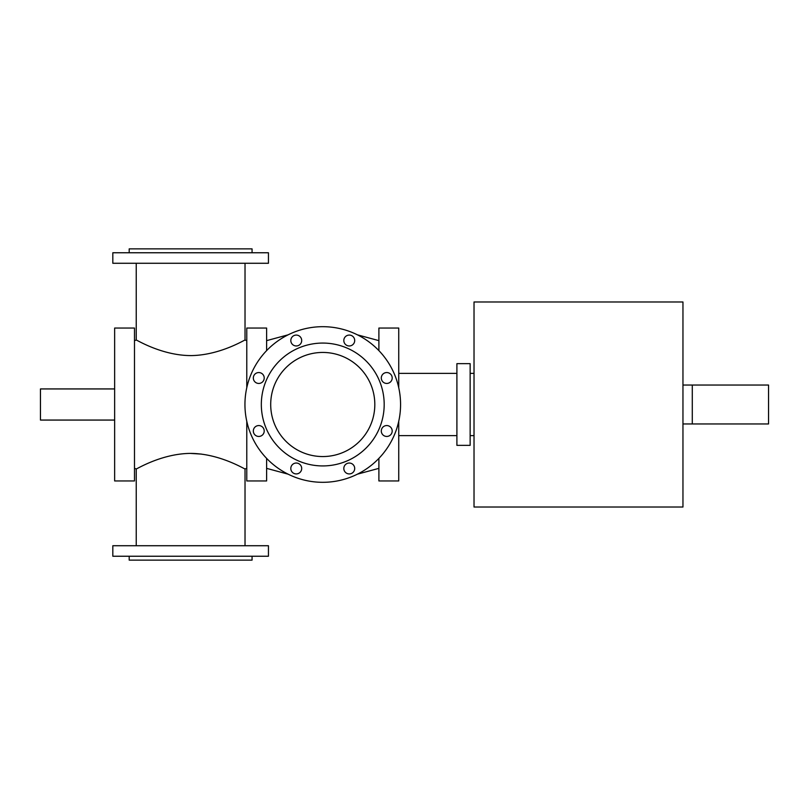 <?xml version="1.0" encoding="UTF-8"?>
<svg xmlns="http://www.w3.org/2000/svg" width="809" height="809" viewBox="0 0 809 809"><rect width="100%" height="100%" fill="white"/><g stroke="black" fill="none" stroke-linecap="round" stroke-linejoin="round"><path stroke-width="1.21" d="M398.746 421.267L398.746 480.951L378.895 480.951L378.895 458.379M378.895 350.621L378.895 328.049L398.746 328.049L398.746 387.733M266.616 458.379L266.616 480.951L246.775 480.951L246.775 421.267M246.775 387.733L246.775 328.049L266.616 328.049L266.616 350.621M134.486 480.951L134.486 328.049L114.645 328.049L114.645 480.951L134.486 480.951M114.645 388.937L40.45 388.937L40.45 420.063L114.645 420.063M474.023 404.5L474.023 301.979L682.958 301.979L682.958 507.021L474.023 507.021L474.023 404.5M456.903 363.646L456.903 445.354L470.14 445.354L470.14 363.646L456.903 363.646M268.446 545.731L112.815 545.731L112.815 556.238L268.446 556.238L268.446 545.731M252.064 556.238L252.064 560.131L129.197 560.131L129.197 556.238M129.197 252.762L129.197 248.869L252.064 248.869L252.064 252.762M268.446 252.762L112.815 252.762L112.815 263.269L268.446 263.269L268.446 252.762M345.413 464.629A5.451 5.451 0 0 1 354.524 467.076A5.451 5.451 0 0 1 347.85 473.74A5.451 5.451 0 0 1 345.413 464.629M296.256 463.031A5.451 5.451 0 0 1 300.968 471.202A5.451 5.451 0 0 1 291.533 471.202A5.451 5.451 0 0 1 296.256 463.031M262.622 427.152A5.451 5.451 0 0 1 260.185 436.263A5.451 5.451 0 0 1 253.51 429.589A5.451 5.451 0 0 1 262.622 427.152M264.219 377.995A5.451 5.451 0 0 1 256.048 382.718A5.451 5.451 0 0 1 256.048 373.283A5.451 5.451 0 0 1 264.219 377.995M300.109 344.371A5.451 5.451 0 0 1 290.997 341.924A5.451 5.451 0 0 1 297.661 335.26A5.451 5.451 0 0 1 300.109 344.371M349.255 345.969A5.451 5.451 0 0 1 344.543 337.798A5.451 5.451 0 0 1 353.978 337.798A5.451 5.451 0 0 1 349.255 345.969M382.89 381.848A5.451 5.451 0 0 1 385.327 372.737A5.451 5.451 0 0 1 392.001 379.411A5.451 5.451 0 0 1 382.89 381.848M381.292 431.005A5.451 5.451 0 0 1 389.463 426.282A5.451 5.451 0 0 1 389.463 435.717A5.451 5.451 0 0 1 381.292 431.005M244.945 404.5A77.816 77.816 0 0 0 361.663 471.89A77.816 77.816 0 0 0 361.663 337.11A77.816 77.816 0 0 0 244.945 404.5M261.327 404.5A61.433 61.433 0 0 0 353.472 457.702A61.433 61.433 0 0 0 353.472 351.298A61.433 61.433 0 0 0 261.327 404.5M136.236 545.731L136.236 468.937C136.013 469.614 160.313 454.122 189.185 453.414C219.158 453.01 245.319 469.665 245.026 468.937L245.026 545.731M201.502 454.102L190.378 453.404M246.775 340.64L245.026 340.063C245.258 339.386 220.655 355.06 191.581 355.586C161.8 355.798 135.952 339.345 136.236 340.063L136.236 263.269M270.702 404.5A52.059 52.059 0 0 0 348.79 449.582A52.059 52.059 0 0 0 348.79 359.418A52.059 52.059 0 0 0 270.702 404.5L270.712 405.521M692.292 385.044L768.55 385.044L768.55 423.956L692.292 423.956L692.292 385.044L682.958 385.044M398.746 435.626L456.903 435.626M398.746 373.374L456.903 373.374M470.14 435.626L474.023 435.626M470.14 373.374L474.023 373.374M246.775 468.36L245.026 468.937M134.486 468.36L136.236 468.937M134.486 340.64L136.236 340.063M245.026 263.269L245.026 340.063M378.895 340.64L357.426 334.835M288.085 334.835L266.616 340.64M378.895 468.36L357.426 474.165M288.085 474.165L266.616 468.36M692.292 423.956L682.958 423.956"/></g></svg>
